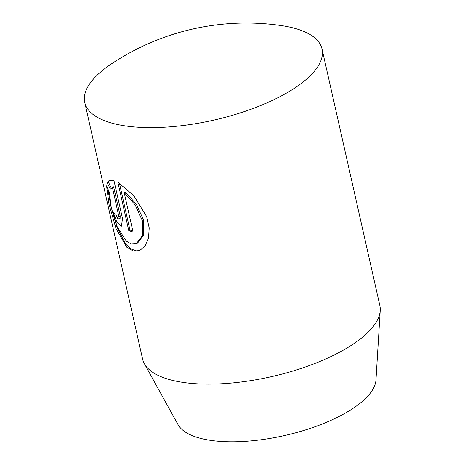 <?xml version="1.0" encoding="UTF-8"?>
<svg xmlns="http://www.w3.org/2000/svg" width="465" height="465" viewBox="0 0 465 465"><rect width="100%" height="100%" fill="white"/><g stroke="black" fill="none" stroke-linecap="round" stroke-linejoin="round"><path stroke-width="0.7" d="M281.139 25.552A121.609 45.558 167.3 0 1 322.036 49.011A121.609 45.558 167.3 0 1 266.009 103.288A121.609 45.558 167.3 0 1 84.764 102.486A121.609 45.558 167.3 0 1 111.647 63.746A243.224 243.224 0 0 1 281.139 25.552M84.764 102.486L142.575 359.003A121.609 45.558 -12.7 0 0 144.353 363.659L178.014 424.609A102.062 38.235 -12.7 0 0 328.627 421.377A102.062 38.235 -12.7 0 0 375.97 379.998L380.236 310.504A121.609 45.558 -12.7 0 0 379.847 305.534L322.036 49.011M144.353 363.659A121.609 45.558 -12.7 0 0 323.82 359.805A121.609 45.558 -12.7 0 0 380.236 310.504M106.549 185.837L109.42 192.452L111.216 207.541L117.168 226.641L126.12 240.969L131.316 244.015L136.315 243.677L142.511 235.493L142.412 220.799L135.152 204.85L124.155 192.562L133.06 232.087A121.609 45.558 167.3 0 1 128.741 230.518L117.854 182.222L133.728 195.532L146.678 216.614L149.201 227.96L148.527 238.179L145.051 246.049L139.663 250.577L133.176 251.048L126.678 247.124L116.035 228.629L109.048 204.368L106.549 185.837M113.617 186.802L110.281 189.139L107.194 182.617L109.275 180.31L113.937 180.478L122.481 218.387L121.487 226.153L116.948 222.433L113.158 212.098A121.609 45.558 -12.7 0 0 115.849 214.377L117.761 218.573L118.744 219.015L119.139 217.858L112.396 187.331L112.001 187.476L113.617 186.802L120.185 215.94L120.08 218.393L118.715 219.027M109.926 180.095L108.438 182.077L107.194 182.617M108.438 182.077L111.199 187.97M124.155 192.562L125.376 192.033L136.39 204.304L143.662 220.247L143.755 234.953L137.535 243.143M119.395 183.117L129.956 229.989A120.15 45.012 -12.7 0 0 132.833 231.064M129.956 229.989L128.741 230.518M107.839 188.883L110.85 206.082L116.814 226.775L125.358 243.718L130.642 248.81L136.222 250.838M120.185 215.94L118.959 216.469M137.535 243.154L136.315 243.683"/></g></svg>
